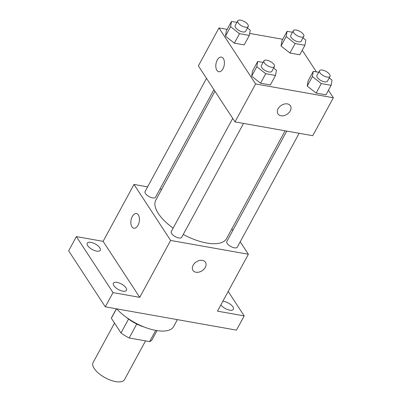 <?xml version="1.0" encoding="UTF-8"?>
<svg xmlns="http://www.w3.org/2000/svg" width="402" height="402" viewBox="0 0 402 402"><rect width="100%" height="100%" fill="white"/><g stroke="black" fill="none" stroke-linecap="round" stroke-linejoin="round"><path stroke-width="0.6" d="M114.53 323.087L93.093 362.569A17.869 7.568 28.5 0 0 94.219 368.508A17.869 7.568 28.5 0 0 110.52 380.171A17.869 7.568 28.5 0 0 124.504 379.624L145.539 340.881M155.725 330.399L149.639 341.61A23.065 9.769 28.5 0 0 152.237 339.424L157.021 330.615M149.639 341.61L129.188 337.976A23.065 9.769 28.5 0 1 120.997 332.977L111.359 318.243A23.065 9.769 28.5 0 1 111.701 317.414L116.379 308.796M136.755 324.032L129.188 337.976M116.479 308.811L111.359 318.243M128.56 319.052L120.997 332.977M144.413 327.107A23.829 10.09 -151.5 0 1 126.293 317.268M116.706 308.852A35.738 15.135 28.5 0 0 149.122 328.751A35.738 15.135 28.5 0 0 173.679 326.504L177.408 319.635M228.195 291.435L244.205 315.907L236.482 330.132L105.294 306.826L68.652 250.828L76.38 236.602L103.103 241.351L139.74 297.344L113.017 292.596L105.294 306.826M244.205 315.907L217.482 311.158L248.381 254.255L170.639 240.441L139.74 297.344M193.136 265.24A7.447 5.301 -33.2 0 1 199.387 260.531A7.447 5.301 -33.2 0 1 205.442 262.24A7.447 5.301 -33.2 0 1 202.116 270.752A7.447 5.301 -33.2 0 1 192.98 270.395A7.447 5.301 -33.2 0 1 193.136 265.24M122.806 291.154A7.447 3.156 -151.5 0 1 115.731 287.716A7.447 3.156 -151.5 0 1 113.399 283.224A7.447 3.156 -151.5 0 1 117.082 282.4A7.447 3.156 -151.5 0 1 124.158 285.837A7.447 3.156 -151.5 0 1 126.489 290.329A7.447 3.156 -151.5 0 1 122.806 291.154M96.611 251.114A7.447 3.156 -151.5 0 1 89.535 247.677A7.447 3.156 -151.5 0 1 87.204 243.185A7.447 3.156 -151.5 0 1 90.882 242.366A7.447 3.156 -151.5 0 1 97.957 245.798A7.447 3.156 -151.5 0 1 100.289 250.29A7.447 3.156 -151.5 0 1 96.611 251.114M113.017 292.596L76.38 236.602M170.639 240.441L133.997 184.443L103.103 241.351M133.997 184.443L147.609 186.865M159.971 189.061L161.654 189.357M222.854 301.269A7.447 3.156 -151.5 0 1 223.974 301.394A7.447 3.156 -151.5 0 1 231.049 304.832A7.447 3.156 -151.5 0 1 233.381 309.324A7.447 3.156 -151.5 0 1 229.703 310.143A7.447 3.156 -151.5 0 1 220.894 304.882M214.939 91.219L155.8 200.136A40.265 17.055 28.5 0 0 158.343 213.512A40.265 17.055 28.5 0 0 173.141 228.125M183.262 234.451A40.265 17.055 28.5 0 0 226.577 238.562L285.093 130.791M231.808 228.929L232.818 230.467M240.225 241.793L248.381 254.255M232.718 118.394L171.262 231.587A5.955 2.523 28.5 0 0 171.639 233.567A5.955 2.523 28.5 0 0 177.071 237.456A5.955 2.523 28.5 0 0 181.729 237.27L243.552 123.409M286.777 131.087L226.844 241.466A5.955 2.523 28.5 0 0 227.22 243.446A5.955 2.523 28.5 0 0 232.657 247.33A5.955 2.523 28.5 0 0 237.316 247.15L299.138 133.283M213.929 89.676L155.534 197.236A5.955 2.523 -151.5 0 1 149.092 196.608A5.955 2.523 -151.5 0 1 145.062 191.548L206.522 78.355M138.368 214.985A7.447 4.171 100.1 0 1 138.765 223.557A7.447 4.171 100.1 0 1 133.846 228.241A7.447 4.171 100.1 0 1 131.042 220.18A7.447 4.171 100.1 0 1 136.454 213.583A7.447 4.171 100.1 0 1 138.368 214.985M133.851 228.241A7.447 4.171 100.1 0 1 131.047 220.18A7.447 4.171 100.1 0 1 136.454 213.583M205.442 262.24A7.447 5.301 -33.2 0 1 202.111 270.752A7.447 5.301 -33.2 0 1 192.98 270.39M328.434 90.264L333.348 97.766L312.746 135.705L235.009 121.891L198.367 65.893L218.964 27.954L227.16 29.411M333.348 97.766L255.607 83.953L235.009 121.891M278.104 108.751A7.447 5.301 -33.2 0 1 284.355 104.043A7.447 5.301 -33.2 0 1 290.405 105.751A7.447 5.301 -33.2 0 1 287.078 114.263A7.447 5.301 -33.2 0 1 277.948 113.907A7.447 5.301 -33.2 0 1 278.104 108.751M299.766 54.778L289.948 53.034L281.028 46.034L281.933 40.783L281.028 46.034L289.948 53.034L299.766 54.778L304.917 45.295L295.098 43.547L286.179 36.552L287.083 31.301L292.495 32.261M270.38 84.938L260.561 83.194L251.642 76.199L252.546 70.943L251.642 76.199L260.561 83.194L270.38 84.938L275.526 75.455L265.712 73.712L256.793 66.712L257.697 61.461L263.109 62.421M302.239 50.225L316.419 71.898M249.672 33.411L282.742 39.29M255.607 83.953L218.964 27.954M325.962 94.817L316.143 93.073L307.228 86.073L308.128 80.822L307.228 86.073L316.143 93.073L325.962 94.817L331.112 85.33L321.293 83.586L312.379 76.591L313.279 71.34L318.696 72.3M244.18 44.898L234.361 43.155L225.447 36.16L226.346 30.909L225.447 36.16L234.361 43.155L244.18 44.898L249.33 35.416L239.512 33.673L230.597 26.673L231.497 21.422L236.914 22.386M223.336 58.496A7.447 4.171 100.1 0 1 223.728 67.069A7.447 4.171 100.1 0 1 218.814 71.752A7.447 4.171 100.1 0 1 216.01 63.692A7.447 4.171 100.1 0 1 221.417 57.094A7.447 4.171 100.1 0 1 223.336 58.496M218.814 71.757A7.447 4.171 100.1 0 1 216.015 63.692A7.447 4.171 100.1 0 1 221.422 57.094M290.405 105.751A7.447 5.301 -33.2 0 1 287.078 114.263A7.447 5.301 -33.2 0 1 277.943 113.902M247.436 27.969L250.23 30.165L249.33 35.416M237.753 20.834L235.18 25.577A5.955 2.523 28.5 0 0 235.557 27.557A5.955 2.523 28.5 0 0 240.989 31.446A5.955 2.523 28.5 0 0 245.647 31.261L248.225 26.522A5.955 2.523 28.5 0 0 244.19 21.462A5.955 2.523 28.5 0 0 237.753 20.834A5.955 2.523 28.5 0 0 238.13 22.813A5.955 2.523 28.5 0 0 243.562 26.703A5.955 2.523 28.5 0 0 248.225 26.522M239.512 33.673L234.361 43.155M230.597 26.673L225.447 36.16M231.497 21.422L226.346 30.909M303.023 37.848L305.816 40.039L304.917 45.295M293.339 30.713L290.762 35.456A5.955 2.523 28.5 0 0 291.138 37.431A5.955 2.523 28.5 0 0 296.575 41.321A5.955 2.523 28.5 0 0 301.234 41.14L303.806 36.396A5.955 2.523 28.5 0 0 299.776 31.336A5.955 2.523 28.5 0 0 293.339 30.713A5.955 2.523 28.5 0 0 293.716 32.693A5.955 2.523 28.5 0 0 299.148 36.577A5.955 2.523 28.5 0 0 303.806 36.396M295.098 43.547L289.948 53.034M286.179 36.552L281.028 46.034M287.083 31.301L281.933 40.783M273.631 68.008L276.43 70.204L275.526 75.455M263.953 60.873L261.375 65.616A5.955 2.523 28.5 0 0 261.752 67.596A5.955 2.523 28.5 0 0 267.184 71.481A5.955 2.523 28.5 0 0 271.847 71.3L274.42 66.556A5.955 2.523 28.5 0 0 270.39 61.501A5.955 2.523 28.5 0 0 263.953 60.873A5.955 2.523 28.5 0 0 264.325 62.853A5.955 2.523 28.5 0 0 269.762 66.742A5.955 2.523 28.5 0 0 274.42 66.556M265.712 73.712L260.561 83.194M256.793 66.712L251.642 76.199M257.697 61.461L252.546 70.943M329.218 77.887L332.017 80.078L331.112 85.33M319.535 70.752L316.962 75.491A5.955 2.523 28.5 0 0 317.339 77.47A5.955 2.523 28.5 0 0 322.771 81.36A5.955 2.523 28.5 0 0 327.429 81.179L330.007 76.435A5.955 2.523 28.5 0 0 325.977 71.375A5.955 2.523 28.5 0 0 319.535 70.752A5.955 2.523 28.5 0 0 319.912 72.727A5.955 2.523 28.5 0 0 325.344 76.616A5.955 2.523 28.5 0 0 330.007 76.435M321.293 83.586L316.143 93.073M312.379 76.591L307.228 86.073M313.279 71.34L308.128 80.822"/></g></svg>
